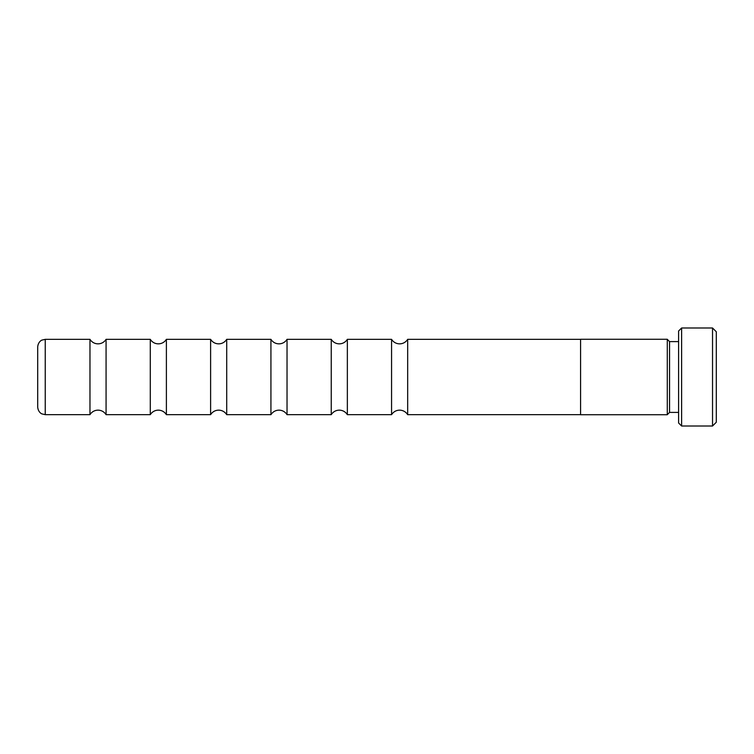 <?xml version="1.0" encoding="UTF-8"?>
<svg xmlns="http://www.w3.org/2000/svg" width="754" height="754" viewBox="0 0 754 754"><rect width="100%" height="100%" fill="white"/><g stroke="black" fill="none" stroke-linecap="round" stroke-linejoin="round"><path stroke-width="1.13" d="M391.571 414.662L391.571 339.338L392.382 340.478C394.295 342.674 396.708 343.805 399.62 343.862C402.532 343.805 404.945 342.674 406.858 340.478L407.669 339.338L407.669 414.662L406.858 413.522C404.945 411.326 402.532 410.195 399.62 410.138C396.708 410.195 394.295 411.326 392.382 413.522L391.571 414.662L347.349 414.662L347.349 339.338L346.538 340.478C344.625 342.674 342.212 343.805 339.3 343.862C336.388 343.805 333.975 342.674 332.062 340.478L331.251 339.338L287.029 339.338L286.218 340.478C284.305 342.674 281.892 343.805 278.98 343.862C276.068 343.805 273.655 342.674 271.742 340.478L270.931 339.338L226.709 339.338L225.898 340.478C223.985 342.674 221.572 343.805 218.66 343.862C215.748 343.805 213.335 342.674 211.422 340.478L210.611 339.338L166.389 339.338L165.578 340.478C163.665 342.674 161.252 343.805 158.34 343.862C155.428 343.805 153.015 342.674 151.102 340.478L150.291 339.338L106.069 339.338L105.258 340.478C103.345 342.674 100.932 343.805 98.02 343.862C95.108 343.805 92.695 342.674 90.782 340.478L89.971 339.338L45.24 339.338L45.24 414.662L41.922 413.889C42.017 414.05 38.181 412.457 37.7 407.122L37.7 346.878C38.181 341.543 42.017 339.95 41.922 340.111L45.24 339.338M347.349 414.662L346.538 413.522C344.625 411.326 342.212 410.195 339.3 410.138C336.388 410.195 333.975 411.326 332.062 413.522L331.251 414.662L331.251 339.338M331.251 414.662L287.029 414.662L286.218 413.522C284.305 411.326 281.892 410.195 278.98 410.138C276.068 410.195 273.655 411.326 271.742 413.522L270.931 414.662L270.931 339.338M270.931 414.662L226.709 414.662L225.898 413.522C223.985 411.326 221.572 410.195 218.66 410.138C215.748 410.195 213.335 411.326 211.422 413.522L210.611 414.662L210.611 339.338M210.611 414.662L166.389 414.662L165.578 413.522C163.665 411.326 161.252 410.195 158.34 410.138C155.428 410.195 153.015 411.326 151.102 413.522L150.291 414.662L150.291 339.338M150.291 414.662L106.069 414.662L105.258 413.522C103.345 411.326 100.932 410.195 98.02 410.138C95.108 410.195 92.695 411.326 90.782 413.522L89.971 414.662L89.971 339.338M678.6 341.6L669.552 341.6L669.552 412.4L667.29 414.662M678.6 422.994L678.6 331.006L681.616 327.99L681.616 426.01L678.6 422.994M712.53 327.99L716.3 331.76L716.3 422.24L712.53 426.01L712.53 327.99L681.616 327.99M580.58 377L580.58 414.738L667.29 414.738L667.29 339.262L580.58 339.262L580.58 377M287.029 414.662L287.029 339.338M226.709 414.662L226.709 339.338M166.389 414.662L166.389 339.338M106.069 414.662L106.069 339.338M669.552 412.4L678.6 412.4M712.53 426.01L681.616 426.01M89.971 414.662L45.24 414.662M580.58 414.662L407.669 414.662M580.58 339.338L407.669 339.338M391.571 339.338L347.349 339.338M669.552 341.6L667.29 339.338"/></g></svg>
